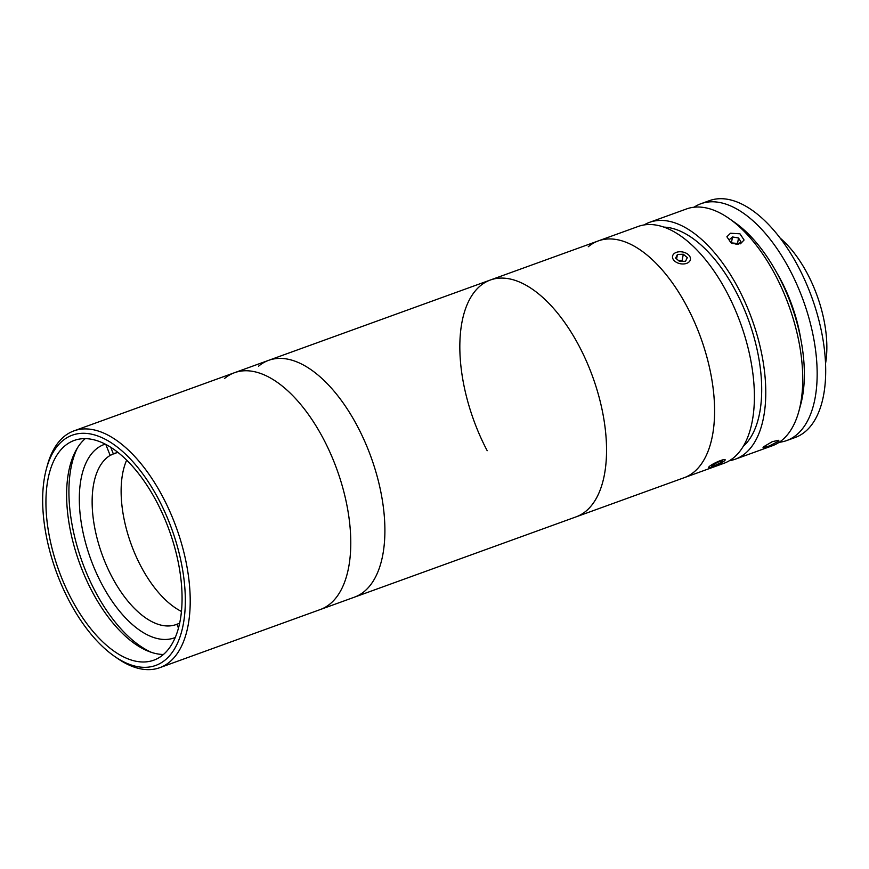 <?xml version="1.0" encoding="UTF-8"?>
<svg xmlns="http://www.w3.org/2000/svg" width="869" height="869" viewBox="0 0 869 869"><rect width="100%" height="100%" fill="white"/><g stroke="black" fill="none" stroke-linecap="round" stroke-linejoin="round"><path stroke-width="1.3" d="M114.556 453.379L110.157 455.41A90.963 45.731 70.1 0 0 103.661 558.702A90.963 45.731 70.1 0 0 176.103 624.561A90.963 45.731 70.1 0 0 176.928 624.246L179.655 623.258M114.708 453.759A90.963 45.731 70.1 0 1 116.261 452.912A90.963 45.731 70.1 0 1 116.457 452.814M181.458 611.439A90.963 45.731 70.1 0 1 131.121 544.113A90.963 45.731 70.1 0 1 126.646 460.157M118.01 452.488A90.963 45.731 70.1 0 0 114.143 453.52A90.963 45.731 70.1 0 0 113.318 453.835L114.969 453.238M113.318 453.835L110.743 447.307M176.928 624.246L178.471 628.146M105.822 444.45L110.157 455.41M77.46 447.861A120.693 60.678 -109.9 0 0 82.175 561.841A120.693 60.678 -109.9 0 0 151.554 652.402M105.203 444.124A102.857 51.716 -109.9 0 0 104.204 444.472A102.857 51.716 -109.9 0 0 95.981 449.251A102.857 51.716 -109.9 0 0 93.993 567.5A102.857 51.716 -109.9 0 0 174.267 637.879A102.857 51.716 -109.9 0 0 175.256 637.498M588.27 246.753A125.94 63.318 -109.9 0 1 598.328 240.898A125.94 63.318 -109.9 0 1 687.227 307.05A125.94 63.318 -109.9 0 1 684.131 477.722A125.94 63.318 -109.9 0 0 694.19 471.867A125.94 63.318 -109.9 0 0 696.623 327.07A125.94 63.318 -109.9 0 0 598.328 240.898L638.139 226.472A125.94 63.318 -109.9 0 1 736.423 312.655A125.94 63.318 -109.9 0 1 734.001 457.442A125.94 63.318 -109.9 0 1 723.931 463.296L320.313 609.527A125.94 63.318 -109.9 0 0 330.383 603.662A125.94 63.318 -109.9 0 0 332.805 458.875A125.94 63.318 -109.9 0 0 234.521 372.703A125.94 63.318 -109.9 0 0 224.452 378.558M46.405 468.858L47.317 465.502A125.94 63.318 70.1 0 1 63.871 436.727A125.94 63.318 70.1 0 1 73.941 430.872A125.94 63.318 70.1 0 1 172.236 517.044A125.94 63.318 70.1 0 1 169.803 661.841A125.94 63.318 70.1 0 1 159.744 667.696A125.94 63.318 70.1 0 1 117.109 658.148L114.263 656.16A122.442 61.558 -109.9 0 0 165.49 659.745A122.442 61.558 -109.9 0 0 163.372 508.854A122.442 61.558 -109.9 0 0 62.503 440.887A122.442 61.558 -109.9 0 0 46.405 468.858A122.442 61.558 -109.9 0 0 114.263 656.16M64.86 445.884A116.848 58.744 -109.9 0 0 62.611 580.22A116.848 58.744 -109.9 0 0 153.802 660.179A116.848 58.744 -109.9 0 0 163.133 654.737A116.848 58.744 -109.9 0 0 165.392 520.401A116.848 58.744 -109.9 0 0 74.202 440.453A116.848 58.744 -109.9 0 0 64.86 445.884M85.249 438.649A116.848 58.744 -109.9 0 0 79.448 562.83A116.848 58.744 -109.9 0 0 163.437 654.487M598.328 240.898L490.29 280.035A125.94 63.318 -109.9 0 1 579.178 346.188A125.94 63.318 -109.9 0 1 576.082 516.859A125.94 63.318 -109.9 0 0 586.151 511.005A125.94 63.318 -109.9 0 0 588.574 366.218A125.94 63.318 -109.9 0 0 490.29 280.035A125.94 63.318 -109.9 0 0 487.194 450.707M490.29 280.035L268.64 360.342A125.94 63.318 -109.9 0 1 366.924 446.514A125.94 63.318 -109.9 0 1 364.502 591.3A125.94 63.318 -109.9 0 1 354.433 597.166A125.94 63.318 -109.9 0 0 364.502 591.3A125.94 63.318 -109.9 0 0 366.924 446.514A125.94 63.318 -109.9 0 0 268.64 360.342A125.94 63.318 -109.9 0 0 258.571 366.197M159.744 667.696L320.313 609.527A125.94 63.318 -109.9 0 0 330.383 603.662A125.94 63.318 -109.9 0 0 332.805 458.875A125.94 63.318 -109.9 0 0 234.521 372.703L73.941 430.872M729.102 218.51L734.805 222.497A118.944 59.798 70.1 0 1 800.718 404.443L798.893 411.156A125.94 63.318 -109.9 0 0 729.102 218.51A125.94 63.318 -109.9 0 0 686.477 208.962L649.512 222.355A125.94 63.318 -109.9 0 0 644.016 224.962M729.428 460.7A125.94 63.318 -109.9 0 0 735.304 459.18L772.269 445.786A125.94 63.318 -109.9 0 0 782.339 439.931A125.94 63.318 -109.9 0 0 798.893 411.156M740.41 243.809L731.014 242.831L726.886 236.781L730.514 233.229L739.964 233.815L744.081 240.007L740.41 243.809M735.304 459.18A125.94 63.318 -109.9 0 0 745.374 453.325A125.94 63.318 -109.9 0 0 747.796 308.528A125.94 63.318 -109.9 0 0 649.512 222.355M763.851 446.623L772.367 441.626L778.841 440.257L778.07 441.474L769.326 445.971L763.015 447.709L763.851 446.623M743.267 446.34A118.944 59.798 -109.9 0 0 748.633 320.4A118.944 59.798 -109.9 0 0 663.84 227.113M780.112 238.052A88.855 44.677 70.1 0 1 810.907 280.73A88.855 44.677 70.1 0 1 825.55 363.481M694.005 207.224A125.94 63.318 70.1 0 1 700.903 203.737A125.94 63.318 70.1 0 1 794.592 279.514A125.94 63.318 70.1 0 1 786.695 440.561A125.94 63.318 70.1 0 1 779.167 442.299M700.903 203.737L709.43 200.652A125.94 63.318 70.1 0 1 803.119 276.418A125.94 63.318 70.1 0 1 795.233 437.476L786.695 440.561M779.797 278.46A83.967 42.212 70.1 0 1 782.828 283.913M798.263 326.516A83.967 42.212 70.1 0 1 799.426 332.642M776.538 272.334A101.456 51.01 70.1 0 1 784.718 287.802A101.456 51.01 70.1 0 1 800.849 339.442M737.423 244.352L738.487 237.965L732.513 236.965L729.048 239.877L730.883 242.766M736.423 244.341A5.247 3.454 10.6 0 0 734.327 243.678A5.247 3.454 10.6 0 0 732.686 243.581M737.314 244.178L731.926 243.277M731.383 243.016L732.513 236.965M738.096 244.308L740.985 241.886L738.487 237.965M725.028 459.625A9.092 1.423 154.8 0 0 715.35 462.808A9.092 1.423 154.8 0 0 708.843 467.62A9.092 1.423 154.8 0 0 708.919 467.652A9.092 1.423 154.8 0 0 717.544 464.904A9.092 1.423 154.8 0 0 725.159 460.005A9.092 1.423 154.8 0 0 725.028 459.625M722.324 460.961L718.717 461.819L713.33 464.481L711.548 466.284L715.165 465.426L720.553 462.764L722.324 460.961M714.459 463.927L715.165 465.426M719.966 461.526L720.553 462.764M682.969 261.363A5.247 3.454 10.6 0 0 681.883 260.928A5.247 3.454 10.6 0 0 679.2 260.559L678.57 260.581A5.247 3.454 10.6 0 1 679.2 260.559L682.132 260.439L683.295 254.226L677.44 254.465L675.626 258.115L679.656 261.504L685.511 261.254L687.336 257.615L683.295 254.226M684.207 252.39A9.092 5.985 10.6 0 0 678.102 251.912A9.092 5.985 10.6 0 0 672.487 257.148A9.092 5.985 10.6 0 0 678.743 263.329A9.092 5.985 10.6 0 0 689.508 261.439A9.092 5.985 10.6 0 0 686.782 253.542A9.092 5.985 10.6 0 0 684.207 252.39M676.603 258.929L677.44 254.465M683.219 261.352L682.132 260.439M268.64 360.342L234.521 372.703"/></g></svg>
